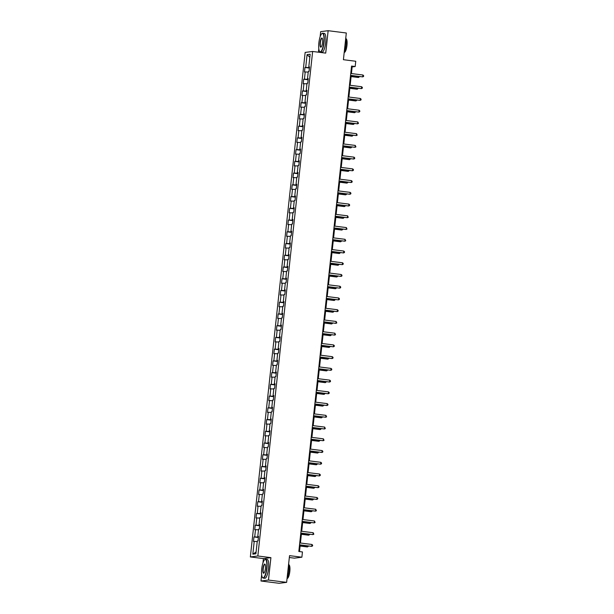 <?xml version="1.0" encoding="UTF-8"?>
<svg xmlns="http://www.w3.org/2000/svg" width="614" height="614" viewBox="0 0 614 614"><rect width="100%" height="100%" fill="white"/><g stroke="black" fill="none" stroke-linecap="round" stroke-linejoin="round"><path stroke-width="0.92" d="M289.332 557.512L294.39 558.149L301.881 557.205L302.449 551.94L298.818 551.479L351.553 66.074L355.184 66.527L355.759 61.262L343.41 59.704L346.311 32.995L328.152 30.7L320.669 31.644L320.101 36.878M261.656 574.842L260.988 581.005L279.147 583.3L286.631 582.356L268.471 580.061L270.912 557.642L257.834 555.985L250.351 556.936L263.421 558.586L262.953 562.915M257.834 555.985L312.649 51.469L305.158 52.413L250.351 556.936M318.804 48.805L318.436 52.198M260.988 581.005L268.471 580.061M307.092 54.615L305.703 67.41L304.966 67.502L304.475 72.015L305.212 71.922L304.429 79.145L303.692 79.237L303.201 83.75L303.938 83.657L303.155 90.88L302.418 90.972L301.927 95.485L302.664 95.393L301.881 102.615L301.144 102.707L300.653 107.227L301.39 107.128L300.607 114.357L299.87 114.45L299.379 118.962L300.116 118.87L299.333 126.093L298.596 126.185L298.105 130.698L298.841 130.605L298.059 137.828L297.314 137.92L296.831 142.433L297.567 142.341L296.785 149.563L296.04 149.655L295.549 154.168L296.293 154.076L295.503 161.298L294.766 161.39L294.275 165.91L295.012 165.811L294.229 173.033L293.492 173.133L293.001 177.646L293.738 177.553L292.955 184.776L292.218 184.868L291.727 189.381L292.464 189.289L291.681 196.511L290.944 196.603L290.453 201.116L291.189 201.024L290.407 208.246L289.67 208.338L289.179 212.851L289.915 212.759L289.133 219.981L288.396 220.073L287.905 224.594L288.641 224.494L287.859 231.716L287.114 231.816L286.631 236.329L287.367 236.237L286.584 243.459L285.84 243.551L285.349 248.064L286.093 247.972L285.303 255.194L284.566 255.286L284.075 259.799L284.819 259.707L284.029 266.929L283.292 267.021L282.801 271.534L283.538 271.442L282.755 278.664L282.018 278.756L281.527 283.269L282.263 283.177L281.481 290.399L280.744 290.491L280.253 295.012L280.989 294.912L280.207 302.134L279.47 302.234L278.979 306.747L279.715 306.655L278.933 313.877L278.196 313.969L277.705 318.482L278.441 318.39L277.658 325.612L276.914 325.704L276.43 330.217L277.167 330.125L276.384 337.347L275.64 337.439L275.149 341.952L275.893 341.86L275.103 349.082L274.366 349.174L273.875 353.695L274.619 353.595L273.829 360.817L273.092 360.917L272.601 365.43L273.337 365.338L272.555 372.56L271.818 372.652L271.327 377.165L272.063 377.073L271.281 384.295L270.544 384.387L270.053 388.9L270.789 388.808L270.007 396.03L269.27 396.122L268.778 400.635L269.515 400.543L268.732 407.765L267.996 407.857L267.504 412.37L268.241 412.278L267.458 419.5L266.714 419.6L266.23 424.113L266.967 424.021L266.184 431.243L265.44 431.335L264.949 435.848L265.693 435.756L264.903 442.978L264.166 443.07L263.675 447.583L264.419 447.491L263.629 454.713L262.892 454.805L262.401 459.318L263.137 459.226L262.355 466.448L261.618 466.54L261.127 471.053L261.863 470.961L261.08 478.183L260.344 478.275L259.852 482.796L260.589 482.696L259.806 489.918L259.07 490.018L258.578 494.531L259.315 494.439L258.532 501.661L257.796 501.753L257.304 506.266L258.041 506.174L257.258 513.396L256.514 513.488L256.03 518.001L256.767 517.909L255.984 525.131L255.24 525.223L254.749 529.736L255.493 529.644L254.703 536.866L253.966 536.958L253.475 541.479L254.219 541.379L252.83 554.173L255.9 553.782L257.289 540.995L258.026 540.903L258.517 536.383L257.78 536.482L258.563 529.26L259.308 529.161L259.791 524.648L259.054 524.74L259.837 517.518L260.582 517.425L261.073 512.913L260.328 513.005L261.119 505.782L261.856 505.69L262.347 501.177L261.61 501.27L262.393 494.047L263.13 493.955L263.621 489.442L262.884 489.535L263.667 482.312L264.404 482.22L264.895 477.7L264.158 477.799L264.941 470.577L265.678 470.477L266.169 465.965L265.432 466.057L266.215 458.835L266.952 458.742L267.443 454.23L266.706 454.322L267.489 447.099L268.226 447.007L268.717 442.494L267.98 442.587L268.763 435.364L269.508 435.272L269.991 430.759L269.254 430.851L270.037 423.629L270.782 423.537L271.273 419.024L270.528 419.116L271.319 411.894L272.056 411.794L272.547 407.282L271.802 407.374L272.593 400.151L273.33 400.059L273.821 395.546L273.084 395.639L273.867 388.416L274.604 388.324L275.095 383.811L274.358 383.903L275.141 376.681L275.878 376.589L276.369 372.076L275.632 372.168L276.415 364.946L277.152 364.854L277.643 360.341L276.906 360.433L277.689 353.211L278.426 353.119L278.917 348.599L278.18 348.698L278.963 341.476L279.708 341.376L280.191 336.863L279.454 336.956L280.237 329.733L280.982 329.641L281.473 325.128L280.728 325.22L281.519 317.998L282.256 317.906L282.747 313.393L282.003 313.485L282.793 306.263L283.53 306.171L284.021 301.658L283.284 301.75L284.067 294.528L284.804 294.436L285.295 289.915L284.558 290.015L285.341 282.793L286.078 282.693L286.569 278.18L285.832 278.272L286.615 271.05L287.352 270.958L287.843 266.445L287.106 266.537L287.889 259.315L288.626 259.223L289.117 254.71L288.38 254.802L289.163 247.58L289.908 247.488L290.391 242.975L289.654 243.067L290.437 235.845L291.182 235.753L291.673 231.24L290.929 231.332L291.719 224.11L292.456 224.018L292.947 219.497L292.203 219.597L292.993 212.367L293.73 212.275L294.221 207.762L293.484 207.854L294.267 200.632L295.004 200.54L295.495 196.027L294.758 196.119L295.541 188.897L296.278 188.805L296.769 184.292L296.032 184.384L296.815 177.162L297.552 177.07L298.043 172.557L297.306 172.649L298.089 165.427L298.826 165.335L299.317 160.814L298.581 160.914L299.363 153.692L300.108 153.592L300.591 149.079L299.855 149.171L300.637 141.949L301.382 141.857L301.873 137.344L301.129 137.436L301.919 130.214L302.656 130.122L303.147 125.609L302.403 125.701L303.193 118.479L303.93 118.387L304.421 113.874L303.684 113.966L304.467 106.744L305.204 106.652L305.695 102.131L304.958 102.231L305.741 95.009L306.478 94.909L306.969 90.396L306.232 90.488L307.015 83.266L307.752 83.174L308.243 78.661L307.507 78.753L308.289 71.531L309.026 71.439L309.517 66.926L308.781 67.018L310.17 54.232L307.092 54.615L309.84 57.271M258.44 537.135L258.471 536.636M258.494 536.636L257.78 536.482M254.703 536.866L258.417 537.135M255.493 529.644L258.502 529.859M259.714 525.4L259.054 524.74M255.984 525.131L259.699 525.4M256.767 517.909L259.776 518.124M257.258 513.396L260.973 513.657L261.027 513.158L260.328 513.005M258.041 506.174L261.05 506.389M258.532 501.661L262.247 501.922L262.301 501.423M262.316 501.431L261.61 501.27M259.315 494.439L262.324 494.654M259.806 489.918L263.521 490.187L263.575 489.688M263.59 489.696L262.884 489.535M260.589 482.696L263.598 482.911M264.811 478.452L264.158 477.799M261.08 478.183L264.795 478.452M261.863 470.961L264.872 471.176M266.085 466.717L265.432 466.057M262.355 466.448L266.069 466.717M263.137 459.226L266.154 459.441M263.629 454.713L267.343 454.974L267.397 454.475M267.42 454.483L266.706 454.322M264.419 447.491L267.428 447.706M264.903 442.978L268.617 443.239L268.671 442.74M268.694 442.748L267.98 442.587M265.693 435.756L268.702 435.971M269.914 431.504L269.953 431.005M269.968 431.013L269.254 430.851M266.184 431.243L269.899 431.504M266.967 424.021L269.976 424.228M271.188 419.769L270.528 419.116M267.458 419.5L271.173 419.769M268.241 412.278L271.25 412.493M268.732 407.765L272.447 408.034L272.501 407.535L271.802 407.374M269.515 400.543L272.524 400.758M270.007 396.03L273.721 396.291L273.775 395.8M273.79 395.8L273.084 395.639M270.789 388.808L273.798 389.023M271.281 384.295L274.995 384.556L275.049 384.057M275.064 384.065L274.358 383.903M272.063 377.073L275.072 377.288M276.285 372.821L275.632 372.168M272.555 372.56L276.269 372.821M273.337 365.338L276.354 365.553M277.566 361.086L277.597 360.587M277.62 360.595L276.906 360.433M273.829 360.817L277.543 361.086M274.619 353.595L277.628 353.81M275.103 349.082L278.817 349.351L278.871 348.852M278.894 348.852L278.18 348.698M275.893 341.86L278.902 342.075M276.384 337.347L280.091 337.616L280.153 337.117M280.168 337.117L279.454 336.956M277.167 330.125L280.176 330.34M281.389 325.88L281.427 325.374L280.728 325.22M277.658 325.612L281.373 325.873M278.441 318.39L281.45 318.605M282.663 314.138L282.003 313.485M278.933 313.877L282.647 314.138M279.715 306.655L282.724 306.87M280.207 302.134L283.921 302.403L283.975 301.904L283.284 301.75M280.989 294.912L283.998 295.127M281.481 290.399L285.195 290.668L285.249 290.169M285.264 290.169L284.558 290.015M282.263 283.177L285.272 283.392M282.755 278.664L286.469 278.933L286.523 278.434M286.538 278.434L285.832 278.272M283.538 271.442L286.554 271.657M287.766 267.197L287.106 266.537M284.029 266.929L287.743 267.19M284.819 259.707L287.828 259.922M289.041 255.462L288.38 254.802M285.303 255.194L289.017 255.455M286.093 247.972L289.102 248.186M286.584 243.459L290.292 243.72L290.353 243.221M290.368 243.228L289.654 243.067M287.367 236.237L290.376 236.444M287.859 231.716L291.573 231.985L291.627 231.486M291.642 231.486L290.929 231.332M288.641 224.494L291.65 224.709M292.863 220.249L292.203 219.597M289.133 219.981L292.847 220.249M289.915 212.759L292.924 212.974M294.137 208.514L293.484 207.854M290.407 208.246L294.121 208.514M291.189 201.024L294.198 201.238M291.681 196.511L295.395 196.772L295.449 196.273L294.758 196.119M292.464 189.289L295.472 189.503M292.955 184.776L296.669 185.037L296.723 184.538M296.739 184.545L296.032 184.384M293.738 177.553L296.754 177.768M297.967 173.302L297.997 172.803M298.02 172.81L297.306 172.649M294.229 173.033L297.943 173.302M295.012 165.811L298.028 166.026M299.241 161.566L298.581 160.914M295.503 161.298L299.218 161.566M296.293 154.076L299.302 154.291M300.515 149.831L299.855 149.171M296.785 149.563L300.492 149.831M297.567 142.341L300.576 142.555M301.789 138.096L301.827 137.59M301.842 137.597L301.129 137.436M298.059 137.828L301.773 138.089M298.841 130.605L301.85 130.82M299.333 126.093L303.047 126.354L303.101 125.855M303.116 125.862L302.403 125.701M300.116 118.87L303.124 119.085M304.337 114.618L303.684 113.966M300.607 114.357L304.321 114.618M301.39 107.128L304.398 107.343M305.611 102.883L304.958 102.231M301.881 102.615L305.595 102.883M302.664 95.393L305.672 95.607M303.155 90.88L306.87 91.148L306.923 90.649L306.232 90.488M303.938 83.657L306.946 83.872M304.429 79.145L308.144 79.406L308.197 78.914M308.22 78.914L307.507 78.753M305.212 71.922L308.228 72.137M309.441 67.678L309.471 67.172M309.494 67.179L308.781 67.018M305.703 67.41L309.418 67.67M301.881 557.205L289.532 555.647L286.631 582.356M312.649 51.469L325.719 53.119L328.152 30.7M351.431 73.557L352.152 66.911L355.184 66.527M299.502 551.564L300.208 545.025M300.43 543.014L301.482 533.29M301.704 531.279L302.763 521.555M302.978 519.544L304.037 509.812M304.252 507.809L305.311 498.077M305.526 496.074L306.586 486.342M306.8 484.331L307.86 474.607M308.074 472.596L309.134 462.872M309.356 460.861L310.408 451.129M310.63 449.126L311.682 439.394M311.904 437.391L312.963 427.659M313.178 425.656L314.238 415.924M314.452 413.913L315.512 404.189M315.726 402.178L316.786 392.446M317.001 390.443L318.06 380.711M318.275 378.708L319.334 368.976M319.556 366.972L320.608 357.241M320.83 355.23L321.882 345.505M322.104 343.495L323.164 333.77M323.378 331.76L324.438 322.028M324.652 320.024L325.712 310.293M325.927 308.289L326.986 298.558M327.201 296.547L328.26 286.822M328.475 284.812L329.534 275.087M329.756 273.077L330.808 263.345M331.03 261.341L332.082 251.61M332.304 249.606L333.356 239.874M333.579 237.871L334.638 228.139M334.853 226.129L335.912 216.404M336.127 214.393L337.186 204.662M337.401 202.658L338.46 192.926M338.675 190.923L339.734 181.191M339.956 179.188L341.008 169.456M341.231 167.445L342.282 157.721M342.505 155.71L343.556 145.986M343.779 143.975L344.838 134.243M345.053 132.24L346.112 122.508M346.327 120.505L347.386 110.773M347.601 108.762L348.66 99.038M348.875 97.027L349.934 87.303M350.149 85.292L351.208 75.56M252.83 554.173L256.099 551.948M254.219 541.379L257.228 541.594M351.469 66.826L352.152 66.911M304.966 67.502L309.395 68.062M303.692 79.237L308.121 79.797M302.418 90.972L306.846 91.532M301.144 102.707L305.572 103.267M299.87 114.45L304.298 115.01M298.596 126.185L303.024 126.745M297.314 137.92L301.743 138.48M296.04 149.655L300.469 150.215M294.766 161.39L299.195 161.95M293.492 173.133L297.92 173.693M292.218 184.868L296.646 185.428M290.944 196.603L295.372 197.163M289.67 208.338L294.098 208.898M288.396 220.073L292.824 220.633M287.114 231.816L291.543 232.368M285.84 243.551L290.268 244.111M284.566 255.286L288.994 255.846M283.292 267.021L287.72 267.581M282.018 278.756L286.446 279.316M280.744 290.491L285.172 291.051M279.47 302.234L283.898 302.794M278.196 313.969L282.624 314.529M276.914 325.704L281.35 326.264M275.64 337.439L280.068 337.999M274.366 349.174L278.794 349.734M273.092 360.917L277.52 361.477M271.818 372.652L276.246 373.212M270.544 384.387L274.972 384.947M269.27 396.122L273.698 396.682M267.996 407.857L272.424 408.417M266.714 419.6L271.15 420.153M265.44 431.335L269.868 431.895M264.166 443.07L268.594 443.63M262.892 454.805L267.32 455.365M261.618 466.54L266.046 467.101M260.344 478.275L264.772 478.836M259.07 490.018L263.498 490.578M257.796 501.753L262.224 502.313M256.514 513.488L260.95 514.048M255.24 525.223L259.668 525.784M253.966 536.958L258.394 537.519M270.912 557.642L263.421 558.586M350.533 75.476L362.713 76.888L350.548 75.353M362.92 75.008L363.649 75.714L363.565 76.466L362.713 76.888L362.92 75.008L350.748 73.473M351.101 76.573L358.162 77.464L358.668 77.402L358.76 76.52M351.116 76.443L358.668 77.402L359.558 76.62M323.801 42.289A9.248 2.418 -82.8 0 0 321.797 33.686A9.248 2.418 -82.8 0 0 318.858 42.919A9.248 2.418 -82.8 0 0 319.564 51.361A9.248 2.418 -82.8 0 0 323.801 42.289M321.913 33.601A9.479 2.471 97.2 0 1 322.028 33.494A9.479 2.471 97.2 0 1 322.734 33.225A9.479 2.471 97.2 0 1 324.077 42.312A9.479 2.471 97.2 0 1 320.354 52.036A9.479 2.471 97.2 0 1 319.74 51.607A9.479 2.471 97.2 0 1 319.648 51.476M322.565 42.45A4.628 1.205 97.2 0 1 321.091 47.063A4.628 1.205 97.2 0 1 320.094 42.757A4.628 1.205 97.2 0 1 322.212 38.229A4.628 1.205 97.2 0 1 322.565 42.45M322.296 38.367A4.398 1.151 -82.8 0 0 322.097 38.268A4.398 1.151 -82.8 0 0 320.37 42.78A4.398 1.151 -82.8 0 0 320.992 46.994A4.398 1.151 -82.8 0 0 321.214 46.948M345.805 37.654A9.479 2.471 97.2 0 1 346.012 45.083A9.479 2.471 97.2 0 1 344.162 52.773M346.043 38.851A6.823 1.781 97.2 0 1 346.971 45.382A6.823 1.781 97.2 0 1 344.331 52.39M322.734 33.225L324.33 33.432A9.479 2.471 97.2 0 1 325.673 42.512A9.479 2.471 97.2 0 1 321.959 52.236L320.354 52.036M266.653 568.326A9.248 2.418 -82.8 0 0 264.649 559.722A9.248 2.418 -82.8 0 0 261.717 568.955A9.248 2.418 -82.8 0 0 262.416 577.398A9.248 2.418 -82.8 0 0 266.653 568.326M264.764 559.638A9.479 2.471 97.2 0 1 264.88 559.531A9.479 2.471 97.2 0 1 265.586 559.262A9.479 2.471 97.2 0 1 266.929 568.349A9.479 2.471 97.2 0 1 263.214 578.073A9.479 2.471 97.2 0 1 262.592 577.636A9.479 2.471 97.2 0 1 262.508 577.505M265.417 568.487A4.628 1.205 97.2 0 1 263.951 573.1A4.628 1.205 97.2 0 1 262.945 568.794A4.628 1.205 97.2 0 1 265.064 564.266A4.628 1.205 97.2 0 1 265.417 568.487M265.148 564.404A4.398 1.151 -82.8 0 0 264.949 564.304A4.398 1.151 -82.8 0 0 263.229 568.817A4.398 1.151 -82.8 0 0 263.851 573.031A4.398 1.151 -82.8 0 0 264.066 572.985M288.657 563.69A9.479 2.471 97.2 0 1 288.864 571.12A9.479 2.471 97.2 0 1 287.014 578.81M288.895 564.888A6.823 1.781 97.2 0 1 289.823 571.419A6.823 1.781 97.2 0 1 287.183 578.426M265.586 559.262L267.19 559.469A9.479 2.471 97.2 0 1 268.525 568.549A9.479 2.471 97.2 0 1 264.811 578.273L263.214 578.073M349.259 87.211L361.439 88.623L349.266 87.088M361.646 86.743L362.375 87.449L362.291 88.201L361.439 88.623L361.646 86.743L349.473 85.208M347.984 98.954L360.165 100.366L347.992 98.823M360.364 98.486L361.101 99.184L361.017 99.936L360.165 100.366L360.364 98.486L348.199 96.943M349.827 88.309L356.887 89.199L357.394 89.137L357.486 88.255M349.842 88.186L357.394 89.137L358.284 88.355M348.552 100.044L355.613 100.942L356.12 100.873L356.212 99.99M348.56 99.921L356.12 100.873L357.01 100.09M346.703 110.689L358.891 112.101L346.718 110.558M359.09 110.221L359.827 110.919L359.743 111.671L358.891 112.101L359.09 110.221L346.925 108.678M345.429 122.424L357.617 123.836L345.444 122.301M357.816 121.956L358.469 123.406L357.617 123.836L357.816 121.956L345.651 120.421M344.155 134.159L356.335 135.571L344.17 134.036M356.542 133.691L357.194 135.149L356.335 135.571L356.542 133.691L344.377 132.156M347.278 111.779L354.339 112.677L354.838 112.608L354.938 111.725M347.286 111.656L354.838 112.608L355.736 111.825M345.997 123.521L353.058 124.412L353.564 124.35L353.664 123.468M346.012 123.391L353.564 124.35L354.462 123.567M344.723 135.257L351.784 136.147L352.29 136.085L352.39 135.203M344.738 135.126L352.29 136.085L353.188 135.303M343.449 146.992L350.51 147.882L351.016 147.82L351.116 146.938M343.464 146.869L351.016 147.82L351.906 147.038M342.175 158.727L349.236 159.625L349.742 159.556L349.834 158.673M342.19 158.604L349.742 159.556L350.632 158.773M340.9 170.462L347.961 171.36L348.468 171.291L348.56 170.408M340.916 170.339L348.468 171.291L349.358 170.508M339.626 182.204L346.687 183.095L347.194 183.033L347.286 182.143M339.642 182.074L347.194 183.033L348.084 182.251M338.352 193.94L345.413 194.83L345.92 194.768L346.012 193.886M338.36 193.809L345.92 194.768L346.81 193.986M337.078 205.675L344.139 206.565L344.638 206.504L344.738 205.621M337.086 205.552L344.638 206.504L345.536 205.721M335.797 217.41L342.858 218.3L343.364 218.239L343.464 217.356M335.812 217.287L343.364 218.239L344.262 217.456M334.523 229.145L341.584 230.043L342.09 229.974L342.19 229.091M334.538 229.022L342.09 229.974L342.988 229.191M333.248 240.888L340.309 241.778L340.816 241.709L340.916 240.826M333.264 240.757L340.816 241.709L341.706 240.934M331.974 252.623L339.035 253.513L339.542 253.452L339.642 252.569M331.99 252.492L339.542 253.452L340.432 252.669M330.7 264.358L337.761 265.248L338.268 265.187L338.36 264.304M330.716 264.227L338.268 265.187L339.158 264.404M329.426 276.093L336.487 276.983L336.994 276.922L337.086 276.039M329.442 275.97L336.994 276.922L337.884 276.139M328.152 287.828L335.213 288.726L335.72 288.657L335.812 287.774M328.168 287.705L335.72 288.657L336.61 287.874M326.878 299.563L333.939 300.461L334.446 300.392L334.538 299.509M326.886 299.44L334.446 300.392L335.336 299.609M325.597 311.306L332.658 312.196L333.164 312.135L333.264 311.252M325.612 311.175L333.164 312.135L334.062 311.352M324.322 323.041L331.383 323.931L331.89 323.87L331.99 322.987M324.338 322.91L331.89 323.87L332.788 323.087M342.881 145.894L355.061 147.306L342.896 145.771M355.268 145.426L355.92 146.884L355.061 147.306L355.268 145.426L343.096 143.891M341.607 157.637L353.787 159.049L341.622 157.506M353.994 157.161L354.723 157.867L354.639 158.619L353.787 159.049L353.994 157.161L341.821 155.626M340.333 169.372L352.513 170.784L340.348 169.241M352.72 168.904L353.449 169.602L353.365 170.354L352.513 170.784L352.72 168.904L340.547 167.361M339.058 181.107L351.239 182.519L339.066 180.976M351.446 180.639L352.175 181.337L352.091 182.089L351.239 182.519L351.446 180.639L339.273 179.096M337.784 192.842L349.965 194.254L337.792 192.719M350.164 192.374L350.901 193.08L350.817 193.832L349.965 194.254L350.164 192.374L337.999 190.839M336.503 204.577L348.691 205.989L336.518 204.454M348.89 204.109L349.627 204.815L349.543 205.567L348.691 205.989L348.89 204.109L336.725 202.574M335.229 216.312L347.417 217.724L335.244 216.189M347.616 215.844L348.268 217.302L347.417 217.724L347.616 215.844L335.451 214.309M333.955 228.055L346.135 229.467L333.97 227.924M346.342 227.587L346.994 229.037L346.135 229.467L346.342 227.587L334.177 226.044M332.681 239.79L344.861 241.202L332.696 239.66M345.068 239.322L345.72 240.772L344.861 241.202L345.068 239.322L332.895 237.779M331.406 251.525L343.587 252.937L331.422 251.402M343.794 251.057L344.523 251.755L344.439 252.515L343.587 252.937L343.794 251.057L331.621 249.522M330.132 263.26L342.313 264.672L330.148 263.137M342.52 262.792L343.249 263.498L343.165 264.25L342.313 264.672L342.52 262.792L330.347 261.257M328.858 274.995L341.039 276.407L328.866 274.872M341.246 274.527L341.975 275.233L341.891 275.985L341.039 276.407L341.246 274.527L329.073 272.992M327.584 286.738L339.765 288.15L327.592 286.608M339.964 286.262L340.701 286.968L340.616 287.72L339.765 288.15L339.964 286.262L327.799 284.727M326.303 298.473L338.491 299.885L326.318 298.343M338.69 298.005L339.427 298.703L339.342 299.455L338.491 299.885L338.69 298.005L326.525 296.462M325.029 310.208L337.216 311.62L325.044 310.085M337.416 309.74L338.153 310.438L338.068 311.191L337.216 311.62L337.416 309.74L325.251 308.197M323.755 321.943L335.935 323.355L323.77 321.82M336.142 321.475L336.794 322.933L335.935 323.355L336.142 321.475L323.977 319.94M322.48 333.678L334.661 335.091L322.496 333.555M334.868 333.21L335.52 334.668L334.661 335.091L334.868 333.21L322.695 331.675M321.206 345.421L333.387 346.826L321.222 345.291M333.594 344.945L334.323 345.651L334.239 346.403L333.387 346.826L333.594 344.945L321.421 343.41M319.932 357.156L332.113 358.568L319.948 357.026M332.32 356.688L333.049 357.386L332.965 358.139L332.113 358.568L332.32 356.688L320.147 355.145M318.658 368.891L330.839 370.303L318.666 368.761M331.046 368.423L331.775 369.121L331.69 369.874L330.839 370.303L331.046 368.423L318.873 366.88M323.048 334.776L330.109 335.666L330.616 335.605L330.716 334.722M323.064 334.653L330.616 335.605L331.506 334.822M321.774 346.511L328.835 347.401L329.342 347.34L329.442 346.457M321.79 346.388L329.342 347.34L330.232 346.557M320.5 358.246L327.561 359.144L328.068 359.075L328.16 358.192M320.516 358.123L328.068 359.075L328.958 358.292M319.226 369.989L326.287 370.879L326.794 370.818L326.886 369.927M319.242 369.858L326.794 370.818L327.684 370.035M317.384 380.626L329.564 382.038L317.392 380.503M329.772 380.158L330.501 380.864L330.416 381.616L329.564 382.038L329.772 380.158L317.599 378.623M316.103 392.361L328.29 393.774L316.118 392.239M328.49 391.893L329.227 392.599L329.142 393.351L328.29 393.774L328.49 391.893L316.325 390.358M314.828 404.096L327.016 405.509L314.844 403.974M327.216 403.628L327.953 404.334L327.868 405.086L327.016 405.509L327.216 403.628L315.051 402.093M313.554 415.839L325.742 417.251L313.57 415.709M325.942 415.371L326.594 416.822L325.742 417.251L325.942 415.371L313.777 413.828M312.28 427.574L324.461 428.986L312.296 427.444M324.668 427.106L325.32 428.557L324.461 428.986L324.668 427.106L312.495 425.563M311.006 439.309L323.187 440.722L311.022 439.187M323.394 438.841L324.046 440.299L323.187 440.722L323.394 438.841L311.221 437.306M309.732 451.044L321.913 452.457L309.748 450.922M322.12 450.576L322.849 451.282L322.764 452.034L321.913 452.457L322.12 450.576L309.947 449.041M308.458 462.779L320.638 464.192L308.474 462.657M320.846 462.311L321.575 463.017L321.49 463.77L320.638 464.192L320.846 462.311L308.673 460.776M317.952 381.724L325.013 382.614L325.52 382.553L325.612 381.67M317.968 381.593L325.52 382.553L326.41 381.77M316.678 393.459L323.739 394.349L324.246 394.288L324.338 393.405M316.686 393.336L324.246 394.288L325.136 393.505M315.396 405.194L322.465 406.084L322.964 406.023L323.064 405.14M315.412 405.071L322.964 406.023L323.862 405.24M314.122 416.929L321.183 417.827L321.69 417.758L321.79 416.875M314.138 416.806L321.69 417.758L322.588 416.975M312.848 428.672L319.909 429.562L320.416 429.493L320.516 428.61M312.864 428.541L320.416 429.493L321.306 428.718M311.574 440.407L318.635 441.297L319.142 441.236L319.242 440.353M311.59 440.276L319.142 441.236L320.032 440.453M310.3 452.142L317.361 453.032L317.868 452.971L317.96 452.088M310.316 452.011L317.868 452.971L318.758 452.188M309.026 463.877L316.087 464.767L316.594 464.706L316.686 463.823M309.042 463.754L316.594 464.706L317.484 463.923M307.184 474.522L319.364 475.934L307.192 474.392M319.572 474.046L320.301 474.752L320.216 475.505L319.364 475.934L319.572 474.046L307.399 472.511M307.752 475.612L314.813 476.51L315.32 476.441L315.412 475.558M307.767 475.489L315.32 476.441L316.21 475.658M305.902 486.257L318.09 487.669L305.918 486.127M318.29 485.789L319.027 486.488L318.942 487.24L318.09 487.669L318.29 485.789L306.125 484.246M306.478 487.347L313.539 488.245L314.046 488.176L314.138 487.293M306.486 487.224L314.046 488.176L314.936 487.393M304.628 497.992L316.816 499.405L304.644 497.87M317.016 497.524L317.753 498.223L317.668 498.975L316.816 499.405L317.016 497.524L304.851 495.982M305.204 499.09L312.265 499.98L312.764 499.919L312.864 499.036M305.212 498.959L312.764 499.919L313.662 499.136M303.354 509.727L315.542 511.14L303.37 509.605M315.742 509.259L316.394 510.718L315.542 511.14L315.742 509.259L303.577 507.724M303.922 510.825L310.983 511.715L311.49 511.654L311.59 510.771M303.938 510.694L311.49 511.654L312.388 510.871M302.08 521.463L314.261 522.875L302.096 521.34M314.468 520.994L315.12 522.453L314.261 522.875L314.468 520.994L302.303 519.459M302.648 522.56L309.709 523.45L310.216 523.389L310.316 522.506M302.664 522.437L310.216 523.389L311.106 522.606M300.806 533.205L312.986 534.61L300.822 533.075M313.194 532.729L313.846 534.188L312.986 534.61L313.194 532.729L301.021 531.194M301.374 534.295L308.435 535.185L308.942 535.124L309.042 534.241M301.39 534.172L308.942 535.124L309.832 534.341M299.532 544.94L311.712 546.353L299.548 544.81M311.92 544.472L312.649 545.171L312.564 545.923L311.712 546.353L311.92 544.472L299.747 542.929M300.1 546.03L307.161 546.928L307.668 546.859L307.76 545.976M300.116 545.907L307.668 546.859L308.558 546.076"/></g></svg>
